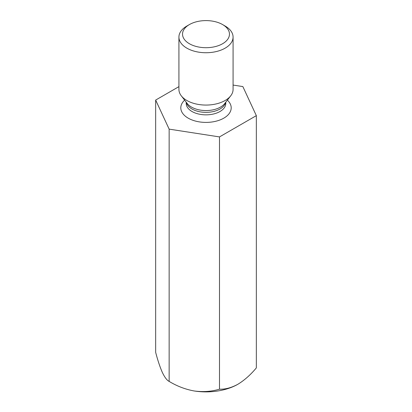 <?xml version="1.0" encoding="UTF-8"?>
<svg xmlns="http://www.w3.org/2000/svg" width="412" height="412" viewBox="0 0 412 412"><rect width="100%" height="100%" fill="white"/><g stroke="black" fill="none" stroke-linecap="round" stroke-linejoin="round"><path stroke-width="0.62" d="M178.921 86.638L155.659 100.07L169.147 129.131L219.488 136.918L256.341 115.643L242.853 86.577L233.079 85.068M256.341 115.643L256.341 367.911C250.573 374.812 244.429 380.261 237.915 384.247C231.405 387.78 225.261 389.422 219.488 389.186C211.655 391.539 203.265 392.142 194.32 390.993C185.477 389.407 177.088 386.209 169.147 381.399C167.051 380.436 164.8 377.495 162.405 372.566C160.036 367.247 157.786 360.5 155.659 352.332L155.659 100.07M169.147 129.131L169.147 381.399M219.488 136.918L219.488 389.186M194.32 390.993A45.135 26.059 0 0 0 237.915 384.247M233.079 37.101L233.079 89.43A27.079 15.635 180 0 1 230.72 95.811A27.079 15.635 180 0 1 186.852 100.487A27.079 15.635 180 0 1 181.28 95.811A27.079 15.635 180 0 1 178.921 89.43L178.921 37.101A27.079 15.635 -0 0 0 186.852 48.153A27.079 15.635 -0 0 0 216.362 51.541A27.079 15.635 -0 0 0 233.079 37.101A27.079 15.635 -0 0 0 225.148 26.044L222.598 24.571A23.469 13.55 -0 0 0 189.402 24.571A23.469 13.55 -0 0 0 189.407 43.734A23.469 13.55 -0 0 0 222.593 43.734A23.469 13.55 -0 0 0 222.598 24.571M189.402 24.571L186.852 26.044A27.079 15.635 -0 0 0 178.921 37.101M184.633 100.142A25.199 14.549 0 0 0 188.181 118.141A25.199 14.549 0 0 0 221.692 119.238A25.199 14.549 0 0 0 227.367 100.142M225.622 102.397A19.786 11.423 180 0 1 206 112.358A19.786 11.423 180 0 1 186.379 102.397M186.214 102.186L186.214 103.433A19.786 11.423 0 0 0 192.013 111.508A19.786 11.423 0 0 0 213.571 113.985A19.786 11.423 0 0 0 225.786 103.433L225.786 102.186M181.28 95.811L187.275 103.556A20.512 11.84 -0 0 0 191.498 107.094A20.512 11.84 -0 0 0 224.725 103.556L230.72 95.811"/></g></svg>
